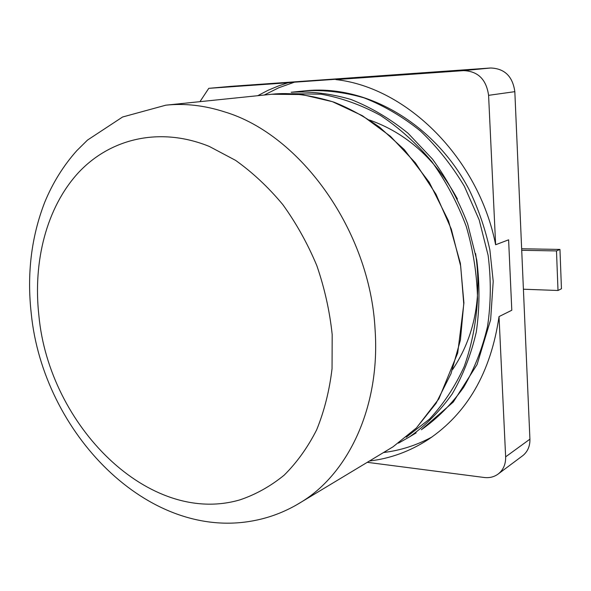 <?xml version="1.0" encoding="UTF-8"?>
<svg xmlns="http://www.w3.org/2000/svg" width="591" height="591" viewBox="0 0 591 591"><rect width="100%" height="100%" fill="white"/><g stroke="black" fill="none" stroke-linecap="round" stroke-linejoin="round"><path stroke-width="0.89" d="M369.456 120.025C406.549 133.064 435.877 159.4 457.434 199.034M475.6 253.561C482.116 298.16 474.477 336.789 452.676 369.441M383.544 452.521C400.425 450.468 416.552 445.304 431.918 437.015M369.464 461.002C390.289 458.55 409.836 451.421 428.113 439.608C467.222 413.368 490.855 372.36 499.026 316.584L511.799 310.245L508.607 239.828L495.635 244.748C478.577 158.041 406.881 87.483 335.932 79.6L351.394 78.167L294.466 82.179L278.886 87.704L264.199 95.04M257.72 95.705L268.151 90.253L279.063 85.71L288.098 82.755L294.466 82.179M522.134 456.126L522.946 455.521C527.741 451.524 530.068 446.072 529.92 439.172L514.827 91.664C512.707 76.424 504.655 68.534 490.67 67.995L231.702 86.286L208.771 88.34L199.95 101.667M490.67 67.995L463.603 70.624L335.932 79.6M288.098 82.755L208.771 88.34M367.262 462.325L484.169 477.484C489.651 478.134 494.445 476.885 498.538 473.738C503.458 469.638 505.822 464.009 505.637 456.843L499.026 316.584M495.635 244.748L488.587 95.336C486.334 79.453 478.001 71.216 463.603 70.624M523.404 289.213L558.007 290.491L556.486 250.924L521.72 250.296M558.007 290.491L561.45 288.763L559.958 249.432L556.486 250.924M559.958 249.432L521.654 248.767M304.912 90.844C366.169 84.121 434.651 123.401 469.269 189.903C478.474 209.111 485.344 229.131 489.88 249.949L493.212 281.309L490.641 319.731L477.077 364.544L453.275 402.043L421.368 429.746C437.34 418.494 451.406 404.399 463.558 387.452C474.344 369.057 482.337 348.697 487.545 326.387C490.973 303.294 491.173 279.646 488.144 255.438L479.175 219.896L464.408 186.372C451.93 165.458 437.259 146.982 420.393 130.958C402.597 116.649 383.818 105.619 364.049 97.862C344.088 92.093 324.37 89.751 304.912 90.844L291.164 92.255C310.836 91.169 330.775 93.57 350.965 99.465C370.978 107.385 389.986 118.636 408.012 133.219L432.442 159.06C446.87 178.807 458.594 200.386 467.621 223.79L476.752 259.951C479.855 284.574 479.7 308.613 476.28 332.076C471.049 354.733 463.004 375.388 452.13 394.042C439.881 411.21 425.69 425.483 409.578 436.845L398.533 443.117M409.585 436.838L416.16 432.885M291.533 93.674L321.09 94.198C341.229 97.766 360.99 104.821 380.368 115.356C399.169 127.811 416.315 143.236 431.807 161.631C446.006 181.452 457.493 203.053 466.269 226.434C473.265 250.414 477.018 274.579 477.535 298.935C476.161 322.908 471.699 345.506 464.142 366.708C454.974 386.721 443.435 404.178 429.509 419.078L406.268 437.2M529.92 439.172L505.637 456.843M514.827 91.664L488.587 95.336M271.853 94.25L165.82 105.183C184.887 103.174 204.486 105.412 224.632 111.898C300.693 134.556 370.143 231.244 375.078 329.519C380.419 405.345 349.318 472.364 302.038 501.604L393.008 446.826L416.396 427.973L438.877 398.844L457.707 353.004L463.92 303.006L460.396 263.379L448.473 220.812L429.258 182.301L404.303 149.641L379.747 127.331C364.75 116.7 349.488 108.316 333.967 102.169C310.238 94.856 289.531 92.218 271.845 94.25L301.89 94.538L332.489 101.689L362.431 115.725L390.481 136.329L415.377 162.828L435.973 194.21L451.317 229.19L460.699 266.238L463.75 303.73L460.419 340.039L450.999 373.667L436.069 403.306L416.419 427.936L393.008 446.826L387.674 450.032M165.82 105.183L122.596 116.996L87.49 140.089L76.845 150.609C63.414 165.679 52.71 182.892 44.731 202.255C31.279 236.998 26.794 274.172 31.271 313.769C43.136 432.413 147.883 541.814 254.699 520.508C271.387 517.243 287.167 510.942 302.038 501.604L295.256 505.637M38.895 315.675C32.815 261.481 46.497 207.611 78.175 172.941C109.933 138.634 159.636 126.297 209.266 146.42L235.55 160.346C252.564 172.454 268.321 187.199 282.808 204.604C296.298 223.295 307.645 243.655 316.842 265.684C324.622 288.312 329.734 311.28 332.186 334.587L332.046 368.681C329.423 390.688 324.289 411.077 316.643 429.864C307.719 447.431 296.896 462.524 284.175 475.157C270.604 486.216 255.933 494.423 240.175 499.787C149.198 526.677 49.046 425.557 38.895 315.675M409.578 436.845L398.497 443.147M522.946 455.521L498.538 473.738"/></g></svg>
